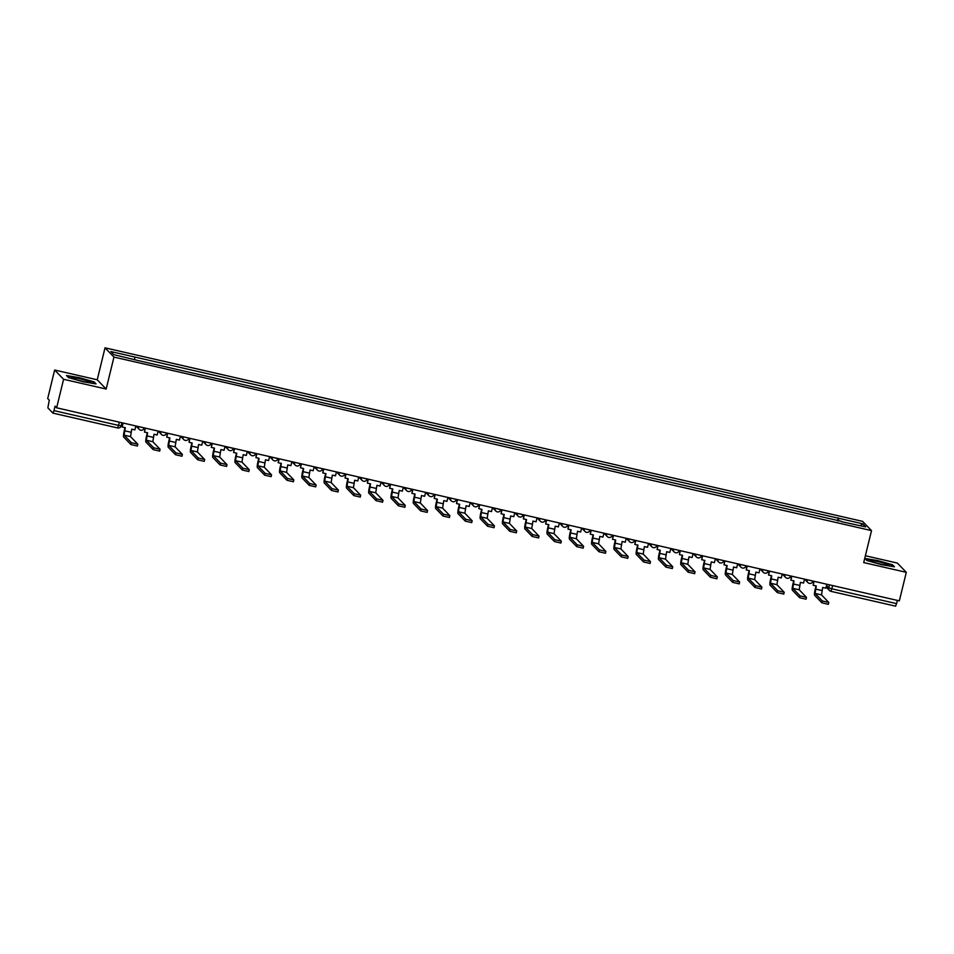 <?xml version="1.0" encoding="UTF-8"?>
<svg xmlns="http://www.w3.org/2000/svg" width="954" height="954" viewBox="0 0 954 954"><rect width="100%" height="100%" fill="white"/><g stroke="black" fill="none" stroke-linecap="round" stroke-linejoin="round"><path stroke-width="1.43" d="M54.652 370.033L63.584 379.287L56.632 407.811L899.348 600.853L906.3 572.328L863.716 562.574L871.515 530.615L862.571 521.361L105.023 347.828L97.236 379.787L54.652 370.033L47.7 398.557L49.286 400.191L47.855 407.871L52.947 413.13L53.973 410.614L118.701 425.436L121.218 425.77L121.921 422.765L121.218 425.77A2.969 2.969 0 0 1 117.676 427.952L119.488 422.205M906.3 572.328L897.368 563.075L865.385 555.753M63.584 379.287L106.168 389.041L113.955 357.082L871.515 530.615M56.632 407.811L55.058 406.166L53.973 410.614M897.475 600.424L895.663 606.172L830.982 591.349M838.399 520.979L838.685 518.284L862.69 523.782L865.683 526.894L841.559 521.695M838.685 518.284L110.843 351.549L113.848 354.661L138.27 360.6L841.678 521.397M105.023 347.828L113.955 357.082M866.888 560.499L881.675 564.696L894.47 566.819L892.479 564.756L877.692 560.57L864.896 558.436L866.888 560.499M97.236 379.787L106.168 389.041M68.473 377.605L83.26 381.791L96.056 383.925L94.064 381.862L79.277 377.665L66.482 375.542L68.473 377.605M837.54 520.777L838.256 517.843M134.848 357.046L134.597 359.419M862.69 523.782L860.353 525.666M814.096 581.32L813.142 585.255L816.278 585.971L815.074 593.424L822.336 600.948L828.787 602.475L828.334 604.335L821.883 602.809L814.621 595.284A5.927 0.871 102.9 0 1 815.3 588.821L816.004 585.911M813.142 585.255L813.822 581.26M826.82 584.242L825.854 588.165L822.718 587.449L821.501 594.902L828.764 602.427M887.077 564.16A9.635 0.906 13.7 0 0 876.022 561.19A9.635 0.906 13.7 0 0 870.346 560.809A9.635 0.906 13.7 0 0 872.159 561.679A9.635 0.906 13.7 0 0 881.758 564.339A9.635 0.906 13.7 0 0 888.818 565.317A9.635 0.906 13.7 0 0 887.077 564.16M865.302 558.865L877.68 560.916L892.014 564.983L893.659 566.688M88.662 381.254A9.635 0.906 13.7 0 0 77.596 378.297A9.635 0.906 13.7 0 0 71.932 377.915A9.635 0.906 13.7 0 0 73.732 378.774A9.635 0.906 13.7 0 0 83.332 381.445A9.635 0.906 13.7 0 0 90.391 382.411A9.635 0.906 13.7 0 0 88.662 381.254M66.887 375.959L79.265 378.022L93.587 382.077L95.245 383.782M800.048 595.845L806.5 597.371L799.213 589.787L792.786 588.32L800.048 595.845L799.595 597.705L792.333 590.18A5.927 0.871 102.9 0 1 793.012 583.705L793.716 580.807M806.023 599.184L799.595 597.705M791.808 576.216L790.854 580.151L793.99 580.867L792.786 588.32M790.854 580.151L791.534 576.156M804.52 579.126L803.566 583.061L800.418 582.345L799.213 589.787M777.76 590.741L784.212 592.267L776.926 584.683L770.498 583.216L777.76 590.741L777.307 592.601L770.033 585.076A5.927 0.871 102.9 0 1 770.725 578.601L771.428 575.703M783.735 594.068L777.307 592.601M769.52 571.112L768.566 575.047L771.703 575.763L770.498 583.216M768.566 575.047L769.246 571.052M782.232 574.022L781.278 577.957L778.13 577.23L776.926 584.683M755.473 585.637L761.924 587.163L754.638 579.579L748.198 578.112L755.473 585.637L755.019 587.497L747.745 579.972A5.927 0.871 102.9 0 1 748.437 573.497L749.14 570.599M761.447 588.964L755.019 587.497M747.232 566.008L746.266 569.932L749.415 570.659L748.198 578.112M746.266 569.932L746.958 565.949M759.944 568.918L758.99 572.853L755.842 572.126L754.638 579.579M733.185 580.521L739.636 582.047L732.338 574.475L725.911 572.996L733.185 580.521L732.72 582.393L725.457 574.868A5.927 0.871 102.9 0 1 726.137 568.393L726.853 565.483M739.159 583.86L732.72 582.393M724.945 560.904L723.979 564.828L727.127 565.555L725.911 572.996M723.979 564.828L724.67 560.833M737.657 563.814L736.703 567.749L733.554 567.022L732.338 574.475M710.885 575.417L717.348 576.943L710.05 569.371L703.623 567.892L710.885 575.417L710.432 577.277L703.17 569.765A5.927 0.871 102.9 0 1 703.849 563.289L704.565 560.38M717.348 576.943L716.895 578.804L710.432 577.277M702.657 555.788L701.691 559.724L704.839 560.439L703.623 567.892M701.691 559.724L702.371 555.729M715.369 558.71L714.415 562.633L711.267 561.918L710.05 569.371M688.597 570.313L695.049 571.84L687.762 564.267L681.335 562.788L688.597 570.313L688.144 572.173L680.882 564.649A5.927 0.871 102.9 0 1 681.561 558.185L682.277 555.276M694.572 573.652L688.144 572.173M680.357 550.685L679.403 554.62L682.551 555.335L681.335 562.788M679.403 554.62L680.083 550.625M693.081 553.606L692.115 557.53L688.979 556.814L687.762 564.267M666.309 565.209L672.761 566.736L665.475 559.151L659.047 557.685L666.309 565.209L665.856 567.07L658.594 559.545A5.927 0.871 102.9 0 1 659.274 553.07L659.977 550.172M672.284 568.548L665.856 567.07M658.069 545.581L657.115 549.516L660.263 550.231L659.047 557.685M657.115 549.516L657.795 545.521M670.793 548.49L669.827 552.426L666.691 551.71L665.475 559.151M644.022 560.105L650.473 561.632L643.187 554.047L636.759 552.581L644.022 560.105L643.568 561.966L636.306 554.441A5.927 0.871 102.9 0 1 636.986 547.966L637.689 545.068M649.996 563.432L643.568 561.966M635.781 540.477L634.827 544.412L637.964 545.128L636.759 552.581M634.827 544.412L635.507 540.417M648.505 543.386L647.539 547.322L644.403 546.594L643.187 554.047M621.734 555.001L628.185 556.516L620.899 548.944L614.471 547.477L621.734 555.001L621.281 556.862L614.018 549.337A5.927 0.871 102.9 0 1 614.698 542.862L615.402 539.952M627.708 558.328L621.281 556.862M613.494 535.373L612.54 539.296L615.676 540.024L614.471 547.477M612.54 539.296L613.219 535.301M626.206 538.283L625.252 542.218L622.103 541.49L620.899 548.944M599.446 549.886L605.897 551.412L598.611 543.84L592.172 542.361L599.446 549.886L598.993 551.758L591.718 544.233A5.927 0.871 102.9 0 1 592.41 537.758L593.114 534.848M605.42 553.225L598.993 551.758M591.206 530.269L590.252 534.192L593.388 534.92L592.172 542.361M590.252 534.192L590.931 530.197M603.918 533.179L602.964 537.102L599.816 536.386L598.611 543.84M568.918 525.153L567.952 529.088L571.1 529.804L569.884 537.257L577.158 544.782L583.609 546.308L583.156 548.168L576.705 546.642L569.431 539.117A5.927 0.871 102.9 0 1 570.122 532.654L570.826 529.744M567.952 529.088L568.644 525.094M581.63 528.075L580.676 531.998L577.528 531.283L576.323 538.736L583.586 546.26M554.858 539.678L561.322 541.204L554.024 533.632L547.596 532.153L554.858 539.678L554.405 541.538L547.143 534.013A5.927 0.871 102.9 0 1 547.823 527.538L548.538 524.64M560.845 543.017L554.405 541.538M546.63 520.049L545.664 523.984L548.812 524.7L547.596 532.153M545.664 523.984L546.344 519.99M559.342 522.971L558.388 526.894L555.24 526.179L554.024 533.632M532.57 534.574L539.034 536.1L531.736 528.516L525.308 527.049L532.57 534.574L532.117 536.434L524.855 528.91A5.927 0.871 102.9 0 1 525.535 522.434L526.25 519.536M538.545 537.913L532.117 536.434M524.33 514.945L523.376 518.881L526.525 519.596L525.308 527.049M523.376 518.881L524.056 514.886M537.054 517.855L536.088 521.79L532.952 521.075L531.736 528.516M510.283 529.47L516.734 530.996L509.448 523.412L503.02 521.945L510.283 529.47L509.83 531.33L502.567 523.806A5.927 0.871 102.9 0 1 503.247 517.33L503.95 514.433M516.257 532.797L509.83 531.33M502.042 509.841L501.088 513.777L504.237 514.492L503.02 521.945M501.088 513.777L501.768 509.782M514.766 512.751L513.801 516.686L510.664 515.959L509.448 523.412M487.995 524.354L494.446 525.881L487.16 518.308L480.733 516.841L487.995 524.354L487.542 526.226L480.279 518.702A5.927 0.871 102.9 0 1 480.959 512.226L481.663 509.317M493.969 527.693L487.542 526.226M479.755 504.738L478.801 508.661L481.937 509.388L480.733 516.841M478.801 508.661L479.48 504.666M492.479 507.647L491.513 511.582L488.376 510.855L487.16 518.308M465.707 519.25L472.158 520.777L464.872 513.204L458.445 511.726L465.707 519.25L465.254 521.122L457.992 513.598A5.927 0.871 102.9 0 1 458.671 507.123L459.375 504.213M471.681 522.589L465.254 521.122M457.467 499.634L456.513 503.557L459.649 504.284L458.445 511.726M456.513 503.557L457.193 499.562M470.179 502.543L469.225 506.467L466.077 505.751L464.872 513.204M443.419 514.146L449.871 515.673L442.584 508.1L436.157 506.622L443.419 514.146L442.966 516.007L435.692 508.482A5.927 0.871 102.9 0 1 436.383 502.019L437.087 499.109M449.394 517.485L442.966 516.007M435.179 494.518L434.225 498.453L437.361 499.169L436.157 506.622M434.225 498.453L434.905 494.458M447.891 497.439L446.937 501.363L443.789 500.647L442.584 508.1M421.131 509.042L427.583 510.569L420.297 502.996L413.857 501.518L421.131 509.042L420.678 510.903L413.404 503.378A5.927 0.871 102.9 0 1 414.096 496.903L414.799 494.005M427.106 512.381L420.678 510.903M412.891 489.414L411.925 493.349L415.073 494.065L413.857 501.518M411.925 493.349L412.617 489.354M425.603 492.324L424.649 496.259L421.501 495.543L420.297 502.996M398.844 503.939L405.295 505.465L397.997 497.881L391.569 496.414L398.844 503.939L398.378 505.799L391.116 498.274A5.927 0.871 102.9 0 1 391.796 491.799L392.511 488.901M404.818 507.278L398.378 505.799M390.603 484.31L389.637 488.245L392.786 488.961L391.569 496.414M389.637 488.245L390.329 484.25M403.315 487.22L402.361 491.155L399.213 490.439L397.997 497.881M376.544 498.835L383.007 500.361L375.709 492.777L369.281 491.31L376.544 498.835L376.091 500.695L368.828 493.17A5.927 0.871 102.9 0 1 369.508 486.695L370.224 483.797M382.518 502.162L376.091 500.695M368.316 479.206L367.35 483.129L370.498 483.857L369.281 491.31M367.35 483.129L368.029 479.146M381.028 482.116L380.074 486.051L376.925 485.324L375.709 492.777M354.256 493.719L360.707 495.245L353.421 487.673L346.994 486.194L354.256 493.719L353.803 495.591L346.541 488.066A5.927 0.871 102.9 0 1 347.22 481.591L347.936 478.681M360.23 497.058L353.803 495.591M346.016 474.102L345.062 478.026L348.21 478.753L346.994 486.194M345.062 478.026L345.742 474.031M358.74 477.012L357.774 480.947L354.638 480.22L353.421 487.673M331.968 488.615L338.42 490.141L331.133 482.569L324.706 481.09L331.968 488.615L331.515 490.475L324.253 482.962A5.927 0.871 102.9 0 1 324.932 476.487L325.636 473.578M337.943 491.954L331.515 490.475M323.728 468.986L322.774 472.922L325.922 473.637L324.706 481.09M322.774 472.922L323.454 468.927M336.452 471.908L335.486 475.831L332.35 475.116L331.133 482.569M309.68 483.511L316.132 485.037L308.846 477.465L302.418 475.986L309.68 483.511L309.227 485.371L301.965 477.847A5.927 0.871 102.9 0 1 302.645 471.383L303.348 468.474M315.655 486.85L309.227 485.371M301.44 463.882L300.486 467.818L303.622 468.533L302.418 475.986M300.486 467.818L301.166 463.823M314.164 466.804L313.198 470.727L310.062 470.012L308.846 477.465M287.392 478.407L293.844 479.934L286.558 472.349L280.13 470.882L287.392 478.407L286.939 480.267L279.677 472.743A5.927 0.871 102.9 0 1 280.357 466.267L281.06 463.37M293.367 481.746L286.939 480.267M279.152 458.779L278.198 462.714L281.335 463.429L280.13 470.882M278.198 462.714L278.878 458.719M291.864 461.688L290.91 465.624L287.762 464.908L286.558 472.349M265.105 473.303L271.556 474.83L264.27 467.245L257.842 465.779L265.105 473.303L264.652 475.164L257.377 467.639A5.927 0.871 102.9 0 1 258.069 461.164L258.772 458.266M271.079 476.63L264.652 475.164M256.864 453.675L255.91 457.61L259.047 458.325L257.842 465.779M255.91 457.61L256.59 453.615M269.577 456.584L268.623 460.52L265.474 459.792L264.27 467.245M242.817 468.199L249.268 469.726L241.982 462.141L235.543 460.675L242.817 468.199L242.364 470.06L235.089 462.535A5.927 0.871 102.9 0 1 235.781 456.06L236.485 453.15M248.791 471.526L242.364 470.06M234.577 448.571L233.611 452.494L236.759 453.222L235.543 460.675M233.611 452.494L234.302 448.499M247.289 451.481L246.335 455.416L243.187 454.688L241.982 462.141M220.517 463.084L226.98 464.61L219.682 457.038L213.255 455.559L220.517 463.084L220.064 464.956L212.802 457.431A5.927 0.871 102.9 0 1 213.481 450.956L214.197 448.046M226.503 466.423L220.064 464.956M212.289 443.467L211.323 447.39L214.471 448.118L213.255 455.559M211.323 447.39L212.015 443.395M225.001 446.377L224.047 450.312L220.899 449.584L219.682 457.038M198.229 457.98L204.693 459.506L197.395 451.934L190.967 450.455L198.229 457.98L197.776 459.84L190.514 452.315A5.927 0.871 102.9 0 1 191.194 445.852L191.909 442.942M204.204 461.319L197.776 459.84M189.989 438.351L189.035 442.286L192.183 443.002L190.967 450.455M189.035 442.286L189.715 438.291M202.713 441.273L201.759 445.196L198.611 444.481L197.395 451.934M175.941 452.876L182.393 454.402L175.107 446.83L168.679 445.351L175.941 452.876L175.488 454.736L168.226 447.211A5.927 0.871 102.9 0 1 168.906 440.736L169.609 437.838M181.916 456.215L175.488 454.736M167.701 433.247L166.747 437.182L169.895 437.898L168.679 445.351M166.747 437.182L167.427 433.188M180.425 436.169L179.459 440.092L176.323 439.377L175.107 446.83M153.654 447.772L160.105 449.298L152.819 441.714L146.391 440.247L153.654 447.772L153.2 449.632L145.938 442.107A5.927 0.871 102.9 0 1 146.618 435.632L147.321 432.734M159.628 451.111L153.2 449.632M145.413 428.143L144.459 432.079L147.596 432.794L146.391 440.247M144.459 432.079L145.139 428.084M158.137 431.053L157.172 434.988L154.035 434.273L152.819 441.714M131.366 442.668L137.817 444.194L130.531 436.61L124.103 435.143L131.366 442.668L130.913 444.528L123.65 437.004A5.927 0.871 102.9 0 1 124.33 430.528L125.034 427.63M137.34 445.995L130.913 444.528M123.126 423.039L122.172 426.975L125.308 427.69L124.103 435.143M122.172 426.975L122.851 422.98M135.838 425.949L134.884 429.884L131.747 429.157L130.531 436.61M138.342 426.521L144.209 428.012A2.969 2.969 0 0 1 139.201 429.372A2.969 2.922 136 0 0 140.632 430.171M160.63 431.625L166.497 432.973M182.929 436.741L188.785 438.077M205.217 441.845L211.072 443.181M227.505 446.949L233.36 448.44A2.969 2.969 0 0 1 228.352 449.787A2.969 2.922 136 0 0 229.783 450.598M249.793 452.053L255.648 453.544A2.969 2.969 0 0 1 250.64 454.891A2.969 2.922 136 0 0 252.071 455.702M272.081 457.157L277.948 458.647A2.969 2.969 0 0 1 272.927 460.007A2.969 2.922 136 0 0 274.37 460.806M294.369 462.261L300.236 463.608M316.656 467.377L322.524 468.712M338.944 472.48L344.811 473.816M361.244 477.584L367.099 479.075A2.969 2.969 0 0 1 362.091 480.422A2.969 2.922 136 0 0 363.522 481.233M383.532 482.688L389.387 484.179A2.969 2.969 0 0 1 384.379 485.538A2.969 2.922 136 0 0 385.81 486.337M405.82 487.792L411.675 489.283A2.969 2.969 0 0 1 406.666 490.642A2.969 2.922 136 0 0 408.097 491.441M428.107 492.908L433.975 494.244M450.395 498.012L456.262 499.347M472.683 503.116L478.55 504.463M494.971 508.22L500.838 509.71A2.969 2.969 0 0 1 495.83 511.058A2.969 2.922 136 0 0 497.261 511.869M517.271 513.324L523.126 514.814A2.969 2.969 0 0 1 518.117 516.174A2.969 2.922 136 0 0 519.548 516.973M539.559 518.427L545.414 519.775M561.846 523.543L567.702 524.879M584.134 528.647L590.001 529.983M606.422 533.751L612.289 535.23A2.969 2.969 0 0 1 607.269 536.589A2.969 2.922 136 0 0 608.712 537.4M628.71 538.855L634.577 540.346A2.969 2.969 0 0 1 629.557 541.693A2.969 2.922 136 0 0 630.999 542.504M650.998 543.959L656.865 545.449A2.969 2.969 0 0 1 651.856 546.809A2.969 2.922 136 0 0 653.287 547.608M673.285 549.063L679.153 550.41M695.585 554.179L701.44 555.514M717.873 559.282L723.728 560.618M740.161 564.386L746.016 565.877A2.969 2.969 0 0 1 741.008 567.225A2.969 2.922 136 0 0 742.439 568.035M762.449 569.49L768.304 570.981A2.969 2.969 0 0 1 763.295 572.328A2.969 2.922 136 0 0 764.726 573.139M784.737 574.594L790.604 575.942M807.024 579.698L812.891 581.046M52.947 413.13L117.676 427.952L52.995 413.13M826.51 585.494L828.74 587.807L831.96 588.833L896.688 603.655M829.467 584.85L828.74 587.807A2.969 2.922 -44 0 0 829.467 590.514A2.969 2.969 0 0 0 830.934 591.349L832.747 585.601M138.497 426.557L138.473 426.653A2.969 2.922 136 0 0 139.201 429.372L135.909 425.973M160.785 431.661L160.761 431.757A2.969 2.922 136 0 0 162.919 435.286M183.073 436.765L183.049 436.86A2.969 2.922 136 0 0 185.207 440.39M205.36 441.881L205.337 441.976A2.969 2.922 136 0 0 207.495 445.494M227.648 446.985L227.624 447.08A2.969 2.922 136 0 0 228.352 449.787L225.072 446.389M249.936 452.089L249.912 452.184A2.969 2.922 136 0 0 250.64 454.891L247.36 451.492M272.224 457.193L272.212 457.288A2.969 2.922 136 0 0 272.927 460.007L269.648 456.608M294.524 462.296L294.5 462.392A2.969 2.922 136 0 0 296.658 465.922M316.811 467.4L316.788 467.496A2.969 2.922 136 0 0 318.946 471.026M339.099 472.516L339.075 472.612A2.969 2.922 136 0 0 341.234 476.129M361.387 477.62L361.363 477.715A2.969 2.922 136 0 0 362.091 480.422L358.811 477.024M383.675 482.724L383.651 482.819A2.969 2.922 136 0 0 384.379 485.538L381.099 482.128M405.963 487.828L405.939 487.923A2.969 2.922 136 0 0 406.666 490.642L403.387 487.244M428.251 492.932L428.227 493.027A2.969 2.922 136 0 0 430.385 496.557M450.55 498.048L450.526 498.143A2.969 2.922 136 0 0 452.685 501.661M472.838 503.152L472.814 503.247A2.969 2.922 136 0 0 474.973 506.765M495.126 508.255L495.102 508.351A2.969 2.922 136 0 0 495.83 511.058L492.538 507.659M517.414 513.359L517.39 513.455A2.969 2.922 136 0 0 518.117 516.174L514.838 512.775M539.702 518.463L539.678 518.559A2.969 2.922 136 0 0 541.836 522.077M561.989 523.567L561.966 523.663A2.969 2.922 136 0 0 564.124 527.192M584.277 528.683L584.253 528.778A2.969 2.922 136 0 0 586.412 532.296M606.565 533.787L606.541 533.882A2.969 2.922 136 0 0 607.269 536.589L603.989 533.191M628.865 538.891L628.841 538.986A2.969 2.922 136 0 0 629.557 541.693L626.277 538.294M651.153 543.995L651.129 544.09A2.969 2.922 136 0 0 651.856 546.809L648.565 543.41M673.441 549.099L673.417 549.194A2.969 2.922 136 0 0 675.575 552.724M695.728 554.202L695.704 554.298A2.969 2.922 136 0 0 697.863 557.828M718.016 559.318L717.992 559.414A2.969 2.922 136 0 0 720.151 562.932M740.304 564.422L740.28 564.518A2.969 2.922 136 0 0 741.008 567.225L737.728 563.826M762.592 569.526L762.568 569.621A2.969 2.922 136 0 0 763.295 572.328L760.016 568.93M784.88 574.63L784.868 574.725A2.969 2.922 136 0 0 787.026 578.243M807.179 579.734L807.156 579.829A2.969 2.922 136 0 0 809.314 583.359M826.128 587.056L829.467 590.514A2.969 2.922 -44 0 0 830.898 591.325L895.663 606.172M821.883 602.809L822.336 600.948M821.966 590.526L815.527 589.059M821.501 594.902L815.074 593.424M799.667 585.422L793.239 583.955M777.379 580.318L770.951 578.839M755.091 575.214L748.663 573.736M732.803 570.11L726.376 568.632M710.515 564.995L704.088 563.528M688.228 559.891L681.8 558.424M665.94 554.787L659.512 553.32M643.652 549.683L637.212 548.204M621.352 544.579L614.925 543.1M599.064 539.463L592.637 537.996M576.705 546.642L577.158 544.782M576.776 534.359L570.349 532.892M576.323 538.736L569.884 537.257M554.489 529.255L548.061 527.789M532.201 524.151L525.773 522.673M509.913 519.048L503.485 517.569M487.625 513.944L481.186 512.465M465.337 508.828L458.898 507.361M443.038 503.724L436.61 502.257M420.75 498.62L414.322 497.153M398.462 493.516L392.034 492.037M376.174 488.412L369.747 486.934M353.886 483.308L347.459 481.83M331.598 478.192L325.171 476.726M309.311 473.089L302.871 471.622M287.011 467.985L280.583 466.518M264.723 462.881L258.295 461.402M242.435 457.777L236.008 456.298M220.147 452.673L213.72 451.194M197.86 447.557L191.432 446.09M175.572 442.453L169.144 440.986M153.284 437.349L146.844 435.871M130.996 432.245L124.557 430.767M166.533 432.985L166.497 433.116A2.969 2.969 0 0 1 161.488 434.475L158.197 431.077M188.82 438.089L188.785 438.22A2.969 2.969 0 0 1 183.776 439.579L180.497 436.181M211.108 443.193L211.072 443.324A2.969 2.969 0 0 1 206.064 444.683L202.785 441.285M300.26 463.62L300.236 463.751A2.969 2.969 0 0 1 295.215 465.111L291.936 461.712M322.559 468.724L322.524 468.855A2.969 2.969 0 0 1 317.515 470.215L314.224 466.816M344.847 473.828L344.811 473.959A2.969 2.969 0 0 1 339.803 475.319L336.523 471.92M433.998 494.255L433.975 494.387A2.969 2.969 0 0 1 428.954 495.746L425.675 492.347M456.286 499.359L456.262 499.491A2.969 2.969 0 0 1 451.242 500.85L447.963 497.451M478.586 504.463L478.55 504.594A2.969 2.969 0 0 1 473.542 505.954L470.25 502.555M545.449 519.787L545.414 519.918A2.969 2.969 0 0 1 540.405 521.278L537.126 517.879M567.737 524.891L567.702 525.022A2.969 2.969 0 0 1 562.693 526.381L559.414 522.983M590.025 529.995L589.989 530.126A2.969 2.969 0 0 1 584.981 531.485L581.702 528.087M679.188 550.422L679.153 550.553A2.969 2.969 0 0 1 674.144 551.913L670.865 548.514M701.476 555.526L701.44 555.657A2.969 2.969 0 0 1 696.432 557.017L693.153 553.618M723.764 560.63L723.728 560.761A2.969 2.969 0 0 1 718.72 562.121L715.44 558.722M790.627 575.954L790.604 576.085A2.969 2.969 0 0 1 785.583 577.444L782.304 574.046M812.927 581.058L812.891 581.189A2.969 2.969 0 0 1 807.883 582.548L804.592 579.15M806.5 597.371L806.047 599.231M784.212 592.267L783.759 594.127M761.924 587.163L761.471 589.023M739.636 582.047L739.183 583.92M695.049 571.84L694.595 573.7M672.761 566.736L672.308 568.596M650.473 561.632L650.02 563.492M628.185 556.516L627.732 558.388M605.897 551.412L605.444 553.284M561.322 541.204L560.869 543.064M539.034 536.1L538.569 537.961M516.734 530.996L516.281 532.857M494.446 525.881L493.993 527.753M472.158 520.777L471.705 522.649M449.871 515.673L449.417 517.533M427.583 510.569L427.13 512.429M405.295 505.465L404.842 507.325M383.007 500.361L382.554 502.221M360.707 495.245L360.254 497.117M338.42 490.141L337.966 492.002M316.132 485.037L315.679 486.898M293.844 479.934L293.391 481.794M271.556 474.83L271.103 476.69M249.268 469.726L248.815 471.586M226.98 464.61L226.527 466.482M204.693 459.506L204.228 461.366M182.393 454.402L181.94 456.262M160.105 449.298L159.652 451.159M137.817 444.194L137.364 446.055"/></g></svg>
